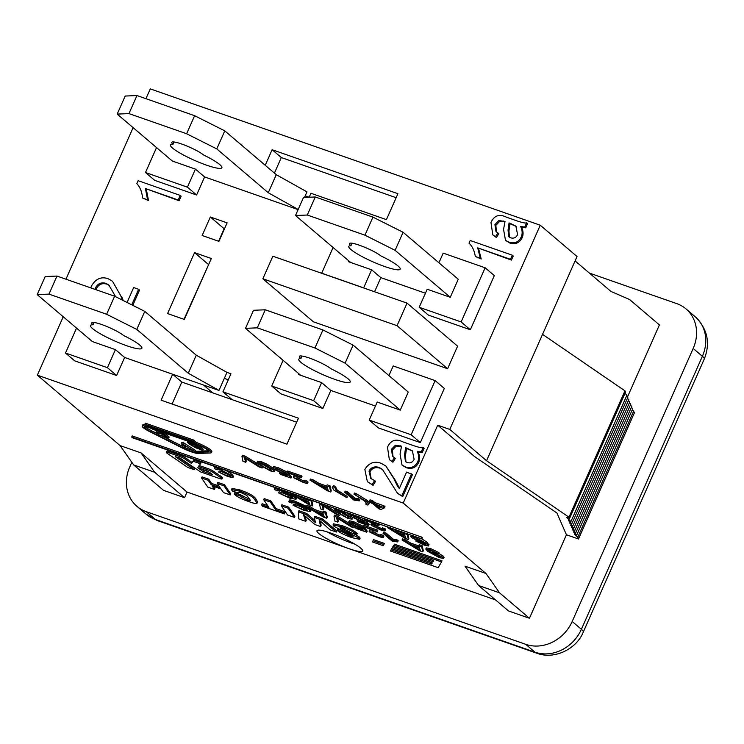 <?xml version="1.0" encoding="UTF-8"?>
<svg xmlns="http://www.w3.org/2000/svg" width="744" height="744" viewBox="0 0 744 744"><rect width="100%" height="100%" fill="white"/><g stroke="black" fill="none" stroke-linecap="round" stroke-linejoin="round"><path stroke-width="1.12" d="M348.908 260.977L348.573 261.739L371.637 269.802L363.639 287.854L321.706 273.197L333.089 247.51M374.567 291.769L380.835 277.633L425.428 293.22L380.835 277.633L371.637 269.802M438.923 262.772L443.201 253.127L485.135 267.784L494.323 275.606L470.329 329.759L428.395 315.103L419.198 307.281L427.196 289.23L450.26 297.293L395.101 250.328L403.099 232.277L372.939 217.127L364.941 235.178L395.101 250.328M364.941 235.178L307.281 215.025L315.279 196.974L303.506 197.467L295.507 215.518L307.281 215.025M350.666 262.474L295.507 215.518M381.002 255.973A28.105 4.352 23.9 0 1 400.188 269.151A28.105 4.352 23.9 0 1 372.725 261.748A28.105 4.352 23.9 0 1 348.797 246.385A28.105 4.352 23.9 0 1 350.936 245.706A18.209 2.818 23.9 0 1 349.429 243.548A18.209 2.818 23.9 0 1 362.802 246.497A18.209 2.818 23.9 0 1 381.002 255.973M352.042 243.223L350.936 245.706M315.279 196.974L372.939 217.127M450.26 297.293L458.258 279.242L403.099 232.277M298.921 373.795L298.577 374.567L321.641 382.621L313.643 400.672L271.709 386.015L283.092 360.329M271.709 386.015L280.907 393.846L322.84 408.502L330.838 390.451L375.432 406.038L330.838 390.451L321.641 382.621M388.926 375.599L393.204 365.946L435.138 380.603L444.326 388.433L420.332 442.587L378.398 427.921L369.201 420.1L377.208 402.048L400.263 410.111L345.104 363.156L353.102 345.104L322.942 329.945L314.945 347.997L345.104 363.156M314.945 347.997L257.284 327.844L265.283 309.792L253.509 310.285L245.511 328.337L257.284 327.844M300.678 375.292L245.511 328.337M331.006 368.792A28.105 4.352 23.9 0 1 350.192 381.979A28.105 4.352 23.9 0 1 322.729 374.567A28.105 4.352 23.9 0 1 298.8 359.203A28.105 4.352 23.9 0 1 300.939 358.524A18.209 2.818 23.9 0 1 299.432 356.376A18.209 2.818 23.9 0 1 312.806 359.315A18.209 2.818 23.9 0 1 331.006 368.792M302.045 356.041L300.939 358.524M265.283 309.792L322.942 329.945M400.263 410.111L408.27 392.06L353.102 345.104M136.961 95.548L125.197 96.041L117.189 114.092L128.963 113.6L136.961 95.548L194.621 115.701L224.781 130.86L276.266 174.682L306.965 191.868L304.501 197.42M298.186 209.483L268.268 192.733L216.783 148.912L186.623 133.753L194.621 115.701M216.783 148.912L224.781 130.86M268.268 192.733L276.266 174.682M173.017 144.299A18.209 2.818 23.9 0 1 171.752 142.355A18.209 2.818 23.9 0 1 185.414 145.415A18.209 2.818 23.9 0 1 203.586 154.985A28.105 4.352 23.9 0 1 221.87 167.735A28.105 4.352 23.9 0 1 194.417 160.332A28.105 4.352 23.9 0 1 170.488 144.959A28.105 4.352 23.9 0 1 173.017 144.299L174.05 141.983M186.623 133.753L128.963 113.6M145.489 172.506L154.678 180.336L196.611 194.993L204.609 176.942L298.121 209.631L204.609 176.942L195.421 169.111L187.423 187.163L145.489 172.506L156.528 147.582M195.421 169.111L172.357 161.048L117.189 114.092M309.104 197.234L305.189 195.867M56.972 276.061L45.198 276.554L37.2 294.605L48.974 294.113L56.972 276.061L114.632 296.214L144.792 311.373L196.277 355.195L226.967 372.381L230.956 373.776L222.949 391.828L298.437 418.212L286.933 444.159L161.132 400.188L172.636 374.241L124.62 357.455L115.422 349.624L107.424 367.676L65.491 353.019L76.539 328.095M65.491 353.019L74.688 360.849L116.622 375.506L124.62 357.455L218.969 390.433L188.279 373.246L136.794 329.425L106.634 314.266L114.632 296.214M136.794 329.425L144.792 311.373M188.279 373.246L196.277 355.195M218.969 390.433L226.967 372.381M93.028 324.812A18.209 2.818 23.9 0 1 91.754 322.868A18.209 2.818 23.9 0 1 105.425 325.928A18.209 2.818 23.9 0 1 123.588 335.498A28.105 4.352 23.9 0 1 141.881 348.248A28.105 4.352 23.9 0 1 114.418 340.845A28.105 4.352 23.9 0 1 90.489 325.481A28.105 4.352 23.9 0 1 93.028 324.812L94.051 322.496M106.634 314.266L48.974 294.113M115.422 349.624L92.358 341.561L37.2 294.605M228.296 379.766L224.316 378.371M354.851 544.134A24.98 3.869 23.9 0 1 327.258 531.914M168.665 438.188L159.356 434.933L166.154 436.905L164.052 435.11L156.101 431.929L163.234 434.422L160.881 432.422L152.157 428.963L161.773 432.32L168.665 438.188L169.167 437.063L164.34 432.952M158.946 433.324L158.537 434.245L151.497 430.702L150.995 431.836A11.244 1.739 23.9 0 1 144.466 427.121A11.244 1.739 23.9 0 1 150.604 428.153L194.63 443.545A11.244 1.739 23.9 0 1 209.045 451.617A11.244 1.739 23.9 0 1 208.367 451.887L196.007 452.408A11.244 1.739 23.9 0 1 182.661 447.749L150.995 431.836M156.556 430.906L156.101 431.929M214.598 468.739C213.658 467.381 215.053 467.353 218.792 468.664L231.542 475.537L233.012 477.471L228.11 476.69L218.652 472.049L227.115 475.825L230.501 476.374L229.208 474.728L219.88 469.566C217.257 468.646 216.355 468.72 217.183 469.799L214.598 468.739L215.025 466.618M226.018 470.459L232.044 474.412L233.504 476.346L233.012 477.471M220.605 472.589L221.108 471.464L219.155 470.924L218.652 472.049M221.108 471.464L229.905 475.36M216.848 469.092L217.183 469.799L217.555 468.953M232.147 490.938L231.533 489.58L239.252 491.021C246.199 493.449 250.914 495.718 253.388 497.82L257.08 503.093L257.619 501.837L257.117 502.963C257.052 503.995 254.504 503.623 249.454 501.828C242.367 499.391 237.569 497.048 235.067 494.806L234.165 493.942L240.638 496.202L247.417 500.145C249.854 501.047 250.737 500.963 250.077 499.875L246.841 495.476L241.13 492.64L238.043 492.175L238.471 493.151L232.147 490.938M231.533 489.58L232.035 488.455L239.754 489.896C246.701 492.323 251.416 494.583 253.89 496.685L255.657 498.536L255.155 499.661M255.657 498.536L257.619 501.837M240.638 496.202L241.14 495.076L234.658 492.807L234.165 493.942M241.14 495.076L249.928 499.596M250.226 500.573L250.077 499.875M238.973 492.026L238.471 493.151M288.161 508.273L294.392 517.368L287.565 514.988L281.334 505.892L288.161 508.273L288.663 507.148L294.894 516.243L294.392 517.368M288.663 507.148L281.837 504.758L281.334 505.892M350.34 532.499L343.337 528.398C340.361 527.384 339.404 527.375 340.464 528.352L358.692 538.042L359.64 539.335L351.819 537.624C345.086 535.252 340.519 533.057 338.111 531.058L337.153 530.174L343.561 532.416L350.154 536.08C352.777 536.963 353.66 537.01 352.805 536.21L334.056 526.38L333.014 524.948L341.543 526.761C348.248 529.114 352.889 531.383 355.474 533.56L356.692 534.722L350.34 532.499M340.017 527.738L340.464 528.352L340.761 527.663M342.101 527.989L348.294 531.095L347.792 532.22M348.294 531.095L348.08 532.36M348.573 531.225L349.42 531.616M353.753 533.69L359.194 536.917L360.133 538.2L359.64 539.335M340.454 530.026L337.655 529.049L337.153 530.174M343.886 531.662L343.561 532.416M344.872 532.053L350.973 535.057M353.14 536.684L352.805 536.21M333.014 524.948L333.517 523.822L342.035 525.636C348.75 527.989 353.391 530.249 355.967 532.434L357.194 533.597L356.692 534.722M269.988 468.422L271.765 470.599L269.588 470.171L261.628 465.502L259.758 463.419L262.037 463.754L269.988 468.422M261.116 463.466L271.002 469.334M270.491 470.952L258.977 464.572L257.099 462.294L261.107 462.963L266.817 465.437L272.639 469.343L274.517 471.622L270.491 470.952M257.099 462.294L257.591 461.168L261.609 461.838L267.319 464.312L273.141 468.218M274.806 469.864L274.517 471.622M287.156 472.142L301.004 476.988L301.478 477.75L301.99 476.42L301.487 477.555L299.042 478.011C296.326 477.806 295.498 478.076 296.54 478.792L302.083 481.526C304.631 482.4 305.384 482.354 304.333 481.387L307.105 482.419L307.579 483.228L308.081 482.093L307.598 481.294L307.105 482.419C308.397 483.749 307.012 483.712 302.947 482.298L293.861 477.843L293.303 476.997L298.511 476.662L288.235 473.072L287.156 472.142L287.649 471.017L301.506 475.862L301.004 476.988M301.506 475.862L301.99 476.42M296.196 478.206L296.54 478.792L296.912 477.964M297.042 477.667L302.585 480.401C305.133 481.275 305.877 481.229 304.826 480.261L304.333 481.387L304.808 482.047M304.826 480.261L307.598 481.294M293.303 476.997L293.806 475.862L295.396 475.574M332.215 487.376L332.996 486.818L334.837 487.459L336.595 491.096L346.89 497.717L333.954 490.175L332.215 487.376L333.498 485.683L335.339 486.334L334.549 487.832M335.339 486.334L337.097 489.971L347.392 496.592L346.89 497.717M333.498 485.683L332.996 486.818M366.904 501.698L368.652 504.413L369.154 503.288L367.843 505.046L366.002 504.395L365.992 502.553L364.244 500.759L353.949 494.137L366.904 501.698L367.406 500.563L369.154 502.619M366.411 503.474L366.002 504.395L366.42 503.614M355.79 494.779L356.283 493.653L354.451 493.012L353.949 494.137M356.283 493.653L367.406 500.563M274.471 489.608C273.746 488.334 275.606 488.473 280.079 490.017C286.877 492.509 291.778 495.02 294.754 497.569L296 499.28L289.537 498.099L278.582 492.928L288.551 497.234L293.024 498.071L291.899 496.574L281.362 490.994C278.144 489.868 276.88 489.822 277.558 490.835L274.471 489.608L275.168 487.646M289.128 492.519L291.583 493.895M294.977 496.211L296.503 498.154L296 499.28M281.027 493.635L281.53 492.509L279.084 491.793L278.582 492.928M281.53 492.509L292.429 497.057M277.363 490.287L277.558 490.835L277.884 490.11M339.701 515.546L336.697 514.504L321.966 505.25L323.352 509.835L320.524 508.849L319.539 503.893L322.403 504.888L339.701 515.546L340.082 514.69M323.11 505.994L323.854 508.71L323.352 509.835M319.827 503.251L319.539 503.893M322.682 504.255L322.403 504.888M325.026 505.074L336.874 512.374M361.798 519.917L356.032 517.034C353.363 516.141 352.637 516.262 353.837 517.396L360.403 520.735L365.871 522.269L368.568 525.58L358.152 521.944L357.074 521.023L365.425 523.943L364.095 522.241L360.71 521.339L351.205 516.531L350.703 515.266L355.093 516.243L364.402 520.781L361.798 519.917M353.233 516.578L353.837 517.396L354.228 516.513M354.339 516.271L361.751 519.889M363.667 520.54L363.323 521.312M364.541 520.456L366.374 521.144L365.871 522.269M366.374 521.144L369.071 524.455L368.568 525.58M357.492 520.075L357.074 521.023M351.084 514.178L350.443 515.443L351.177 514.216M364.848 519.777L364.402 520.781M362.681 518.233L364.802 519.582M404.922 535.634L405.926 538.219L397.798 533.141L404.922 535.634M403.136 535.01L405.08 536.219M408.335 539.539L405.331 538.498L387.568 527.673L390.74 528.779L395.948 531.997L404.736 535.066L404.252 533.504L407.201 534.536L408.335 539.539L408.837 538.414L407.833 534.025M387.857 527.031L387.568 527.673M391.019 528.138L390.74 528.779M393.353 528.956L396.45 530.872L395.948 531.997M396.45 530.872L404.29 533.606M404.541 532.871L404.252 533.504M407.479 533.894L407.201 534.536M288.942 501.921C288.207 500.647 290.076 500.786 294.54 502.33C301.348 504.823 306.24 507.334 309.225 509.882L310.471 511.593L304.008 510.412L293.052 505.241L303.022 509.547L307.495 510.384L306.37 508.887L295.824 503.307C292.615 502.181 291.35 502.135 292.029 503.158L288.942 501.921L289.286 500.182M289.444 500.786C288.709 499.522 290.579 499.661 295.043 501.205L306.044 506.208M309.448 508.524L310.973 510.468L310.471 511.593M295.498 505.948L295.991 504.823L293.545 504.106L293.052 505.241M295.991 504.823L306.9 509.38M291.834 502.6L292.029 503.158L292.355 502.423M354.163 527.868L351.159 526.817L336.437 517.564L337.822 522.149L334.986 521.163L334.01 516.206L336.874 517.21L354.163 527.868L354.665 526.733L337.367 516.076L336.874 517.21M337.581 518.308L338.315 521.023L337.822 522.149M337.367 516.076L334.512 515.081L334.01 516.206M362.933 526.315L376.789 531.16L377.264 531.923L377.775 530.593L377.273 531.728L374.818 532.174C372.112 531.979 371.284 532.248 372.326 532.964L377.868 535.699C380.417 536.573 381.161 536.526 380.11 535.559L382.881 536.591L383.365 537.401L383.867 536.266L383.383 535.466L382.881 536.591C384.174 537.921 382.788 537.875 378.733 536.471L369.647 532.016L369.089 531.169L374.297 530.835L362.933 526.315L363.435 525.19L377.292 530.035L376.789 531.16M377.292 530.035L377.775 530.593M371.972 532.379L372.326 532.964L372.698 532.137M372.828 531.839L378.361 534.573C380.909 535.438 381.663 535.401 380.612 534.434L380.11 535.559L380.593 536.219M380.612 534.434L383.383 535.466M369.089 531.169L369.591 530.035L371.182 529.747M419.393 547.947L420.397 550.532L412.269 545.454L419.393 547.947M417.607 547.324L419.542 548.533M422.806 551.862L419.802 550.811L402.039 539.986L405.201 541.093L410.418 544.31L419.207 547.389L418.723 545.817L421.662 546.849L422.806 551.862L423.308 550.727L422.164 545.724L421.662 546.849M405.201 541.093L405.703 539.967L402.541 538.861L402.039 539.986M405.703 539.967L410.911 543.185L410.418 544.31M410.911 543.185L418.76 545.929M422.164 545.724L419.225 544.692L418.723 545.817M161.206 435.584L182.801 446.437M145.378 426.851A11.244 1.739 -156.1 0 0 151.497 430.702M195.226 451.162A11.244 1.739 -156.1 0 0 196.509 451.283L208.645 450.771M185.2 447.6A11.244 1.739 -156.1 0 0 192.501 450.464M191.878 441.192L193.719 442.764L149.684 427.372L147.842 425.801L191.878 441.192M150.037 426.572L149.684 427.372M150.167 431.864A13.736 2.13 23.9 0 1 142.178 426.107A13.736 2.13 23.9 0 1 147.675 426.712L144.829 424.285L193.059 441.146L195.895 443.564A13.736 2.13 23.9 0 1 211.333 452.631A13.736 2.13 23.9 0 1 210.506 452.957L198.137 453.477A13.736 2.13 23.9 0 1 181.834 447.776L150.167 431.864M142.178 426.107L142.681 424.982A13.736 2.13 23.9 0 1 145.536 424.889M193.059 441.146L193.552 440.02L145.331 423.159L144.829 424.285M193.552 440.02L196.397 442.438L195.895 443.564M196.397 442.438A13.736 2.13 23.9 0 1 211.835 451.506L211.333 452.631M207.604 471.138L212.617 474.737L202.945 471.352L197.486 467.604L207.604 471.138M201.838 469.129L210.059 472.542M203.447 470.227L202.945 471.352M167.158 453.273A4.994 0.772 23.9 0 1 166.303 452.352A4.994 0.772 23.9 0 1 169.037 452.817L179.75 456.556A4.994 0.772 23.9 0 1 185.312 459.234L191.506 463.493L193.282 461.289L200.545 463.828L198.36 466.525L207.39 469.678A4.994 0.772 23.9 0 1 212.951 472.356L221.145 477.983A4.994 0.772 23.9 0 1 221.991 478.904A4.994 0.772 23.9 0 1 219.266 478.439L200.61 471.919L179.964 458.016L175.203 456.63L194.184 469.678L187.748 467.427L167.158 453.273M166.303 452.352L166.805 451.227A4.994 0.772 23.9 0 1 169.539 451.682L180.253 455.43A4.994 0.772 23.9 0 1 185.814 458.109L191.999 462.359L191.506 463.493M191.999 462.359L193.784 460.164L193.282 461.289M193.784 460.164L201.047 462.703L200.545 463.828M199.187 465.512L207.892 468.553A4.994 0.772 23.9 0 1 213.454 471.231L221.647 476.858A4.994 0.772 23.9 0 1 222.493 477.778L221.991 478.904M178.737 457.588L194.677 468.543L194.184 469.678M383.188 545.696L372.344 541.902L373.014 540.749L383.867 544.543L383.188 545.696M373.014 540.749L372.344 541.902M373.516 539.623L384.36 543.418L383.867 544.543M131.679 437.026L421.978 538.963L132.599 437.807L131.679 437.026L132.181 435.891L421.56 537.056L421.067 538.182M421.56 537.056L422.48 537.838L421.978 538.963M438.142 567.672L390.386 550.979L391.056 549.825L431.65 564.017L432.32 562.864L391.725 548.672L392.395 547.528L432.989 561.72L433.659 560.567L393.065 546.375L393.734 545.231L441.499 561.925L438.142 567.672M391.056 549.825L390.386 550.979M391.558 548.7L432.152 562.892L431.65 564.017M392.395 547.528L391.725 548.672M392.897 546.403L433.492 560.585L432.989 561.72M393.734 545.231L393.065 546.375M394.236 544.096L441.992 560.799L441.499 561.925M432.329 552.727L431.966 553.555C430.813 552.476 431.483 552.364 433.975 553.22L440.141 556.363C441.266 557.451 440.578 557.582 438.095 556.754L431.381 552.773M432.469 552.42L439.592 555.945M440.141 556.363L440.718 557.154M436.068 553.006L431.148 550.551L428.423 550.114L429.827 551.881L433.622 552.597L442.829 557.321L443.619 558.4L439.351 557.656L427.716 551.36L425.782 549.026L430.283 549.788L438.449 553.787L436.068 553.006M429.576 550.076L430.088 550.551L429.595 551.676M430.33 550.746L429.827 551.881M430.385 550.709L431.771 550.783M438.644 553.35L443.331 556.187L444.122 557.275L443.619 558.4M425.782 549.026L426.275 547.9L430.785 548.654L438.951 552.653L438.449 553.787M385.625 534.248L392.813 540.367L396.608 541.009L397.696 541.948L392.283 541.204L383.058 533.355L385.625 534.248L386.127 533.123L393.316 539.242L392.813 540.367M393.316 539.242L397.101 539.884L396.608 541.009M397.101 539.884L398.198 540.814L397.696 541.948M386.127 533.123L383.551 532.22L383.058 533.355M359.975 526.547L354.209 523.655C351.549 522.762 350.815 522.883 352.024 524.018L358.58 527.356L364.058 528.891L366.755 532.202L356.329 528.566L355.251 527.645L363.611 530.565L362.282 528.863L358.887 527.97L349.392 523.153L348.889 521.888L353.27 522.865L362.579 527.403L359.975 526.547M351.419 523.199L352.024 524.018L352.414 523.134M352.517 522.893L359.938 526.51M361.844 527.161L361.51 527.933M362.728 527.077L364.56 527.766L364.058 528.891M364.56 527.766L367.248 531.077L366.755 532.202M355.669 526.696L355.251 527.645M349.392 520.763L348.629 522.065L349.392 520.763L353.772 521.739L363.081 526.278M363.026 526.399L362.579 527.403M323.315 514.364L324.319 516.95L316.191 511.872L323.315 514.364M321.529 513.741L323.463 514.95M326.728 518.27L323.724 517.22L305.961 506.404L309.132 507.51L314.34 510.728L323.129 513.797L322.645 512.235L325.584 513.267L326.728 518.27L327.23 517.145L326.086 512.132L325.584 513.267M309.132 507.51L309.625 506.385L306.463 505.278L305.961 506.404M309.625 506.385L314.842 509.603L314.34 510.728M314.842 509.603L322.682 512.337M326.086 512.132L323.147 511.109L322.645 512.235M414.557 537.27L421.541 540.721M422.369 541.334C423.392 542.32 422.666 542.395 420.183 541.567L414.055 538.396C412.911 537.308 413.524 537.159 415.896 537.959L422.871 542.013M414.436 537.531L414.055 538.396L413.45 537.577M418.463 541.39L418.258 541.837L420.211 543.008L425.903 544.664M420.565 542.199L420.211 543.008M423.103 542.943L425.642 543.687M425.54 543.92L425.14 544.822C426.386 545.045 426.182 544.422 424.526 542.971L420.658 542.227L411.478 537.531L410.735 536.443L414.901 537.149L426.647 543.492L428.274 546.003L424.052 545.054L415.794 541.018L418.258 541.837M410.735 536.443L411.293 535.234M422.006 538.907L427.149 542.367L428.767 544.878M429.037 544.692L428.274 546.003M416.11 540.321L415.794 541.018M365.034 519.061L364.755 519.693L378.603 524.539L379.077 525.301L379.589 524.148M378.891 523.906L378.603 524.539M379.524 524.12L379.087 525.097L376.631 525.552C373.925 525.357 373.097 525.617 374.139 526.343L379.682 529.077C382.23 529.951 382.983 529.905 381.932 528.938L384.704 529.97L385.178 530.779L385.68 529.644L385.197 528.835L384.704 529.97C385.987 531.3 384.611 531.253 380.547 529.849L371.461 525.394L370.903 524.548L376.111 524.213L365.834 520.623L364.755 519.693M373.786 525.757L374.139 526.343L374.511 525.515M374.641 525.217L380.184 527.952C382.732 528.817 383.476 528.77 382.425 527.812L381.932 528.938L382.407 529.598M382.425 527.812L385.197 528.835M370.903 524.548L371.405 523.413L372.995 523.125M347.588 515.973L349.364 518.149L347.188 517.722L339.227 513.044L337.358 510.97L339.636 511.305L347.588 515.973M338.715 511.016L348.601 516.885M348.09 518.503L336.576 512.123L334.698 509.845L338.706 510.514L344.416 512.988L350.238 516.894L352.117 519.173L348.09 518.503M334.698 509.845L335.246 508.645M345.774 512.328L350.424 515.508M352.405 517.415L352.117 519.173M308.853 502.042L309.857 504.637L301.72 499.55L308.853 502.042M307.067 501.419L309.002 502.637M312.257 505.957L309.253 504.906L291.499 494.09L294.661 495.197L299.869 498.415L308.658 501.484L308.183 499.921L311.122 500.945L312.257 505.957L312.759 504.832L311.764 500.433M291.778 493.449L291.499 494.09M294.94 494.555L294.661 495.197M297.274 495.374L300.371 497.28L299.869 498.415M300.371 497.28L308.211 500.024M308.462 499.28L308.183 499.921M311.401 500.312L311.122 500.945M375.404 504.618L381.979 506.915L379.561 508.152L375.404 504.618M378.51 505.706L380.054 507.027L380.965 506.562M380.054 507.027L379.561 508.152M374.372 503.744L384.499 507.799L380.9 509.528L378.789 508.794L372.837 503.725L368.968 501.847L371.795 502.842L369.601 500.963L372.167 501.865L374.372 503.744L374.874 502.609L383.96 505.79L383.467 506.915M383.96 505.79L385.001 506.673L384.499 507.799M369.675 500.796L368.968 501.847M372.167 501.865L372.67 500.74L370.094 499.838L369.601 500.963M372.67 500.74L374.874 502.609M347.271 493.16L354.46 499.28L358.245 499.921L359.343 500.851L353.93 500.117L344.695 492.268L347.271 493.16L347.774 492.035L354.962 498.154L354.46 499.28M354.962 498.154L358.748 498.796L358.245 499.921M358.748 498.796L359.845 499.726L359.343 500.851M347.774 492.035L345.197 491.133L344.695 492.268M327.323 488.083L328.337 490.668L320.199 485.59L327.323 488.083M325.537 487.459L327.481 488.669M330.736 491.998L327.732 490.947L309.969 480.122L313.14 481.229L318.348 484.446L327.137 487.515L326.653 485.953L329.601 486.985L330.736 491.998L331.238 490.863L330.094 485.86L329.601 486.985M313.14 481.229L313.633 480.103L310.471 478.996L309.969 480.122M313.633 480.103L318.851 483.321L318.348 484.446M318.851 483.321L326.69 486.065M330.094 485.86L327.155 484.828L326.653 485.953M284.199 472.375L278.433 469.483C275.764 468.59 275.038 468.711 276.238 469.845L282.804 473.184L288.272 474.719L290.969 478.029L280.553 474.393L279.474 473.472L287.826 476.393L286.496 474.691L283.111 473.798L273.606 468.98L273.104 467.716L277.493 468.692L286.803 473.231L284.199 472.375M275.633 469.027L276.238 469.845L276.629 468.962M276.74 468.72L284.152 472.338M286.068 472.989L285.724 473.761M286.942 472.905L288.774 473.593L288.272 474.719M288.774 473.593L291.471 476.904L290.969 478.029M279.893 472.524L279.474 473.472M273.606 466.59L272.843 467.892L273.606 466.59L277.986 467.567L287.296 472.105M287.249 472.226L286.803 473.231M262.102 468.004L259.098 466.953L244.367 457.7L245.753 462.284L242.925 461.299L241.939 456.342L244.804 457.346L262.102 468.004L262.483 467.139M245.511 458.444L246.255 461.159L245.753 462.284M244.804 457.346L245.306 456.212L242.442 455.216L241.939 456.342M245.306 456.212L259.275 464.823M322.171 520.168L336.428 532.062L330.048 529.84L319.25 520.13L320.59 526.529L315 524.576L303.394 514.597L305.747 521.339L298.818 518.921L298.381 511.844L306.165 514.569L315.493 522.697L314.34 517.424L322.171 520.168L322.673 519.033L336.93 530.937L336.428 532.062M320.441 521.274L320.097 522.056M320.664 521.488L321.092 525.404L320.59 526.529M304.687 515.787L304.389 516.476M305.114 516.159L306.24 520.214L305.747 521.339M306.165 514.569L306.668 513.434L298.883 510.719L298.381 511.844M306.668 513.434L314.749 520.363M322.673 519.033L314.842 516.299L314.34 517.424M270.351 502.051L275.568 509.714L283.501 512.486L284.468 513.899L262.52 506.227L261.6 504.832L268.891 507.38L263.683 499.717L270.351 502.051L270.853 500.917L276.071 508.58L275.568 509.714M276.071 508.58L283.994 511.351L283.501 512.486M283.994 511.351L284.961 512.774L284.468 513.899M267.728 505.669L262.102 503.707L261.6 504.832M270.853 500.917L264.176 498.592L263.683 499.717M223.981 485.841L230.212 494.937L223.507 492.593L221.07 489.022L212.003 485.851L214.449 489.422L207.771 487.088L201.568 478.001L208.246 480.336L211.073 484.511L220.159 487.692L217.332 483.516L223.981 485.841L224.483 484.707L230.705 493.802L230.212 494.937M213.677 486.436L214.951 488.296L214.449 489.422M208.246 480.336L208.738 479.21L202.07 476.876L201.568 478.001M208.738 479.21L211.566 483.386L211.073 484.511M211.566 483.386L218.996 485.981M224.483 484.707L217.825 482.382L217.332 483.516M195.049 451.562L183.024 444.28A42.194 6.538 23.9 0 1 183.47 445.005L184.996 448.046L183.257 447.442L181.387 443.331L195.049 451.562L195.551 450.436L183.647 442.82L183.154 443.945M184.745 445.423L185.498 446.921L184.996 448.046M183.647 442.82L181.889 442.206L181.387 443.331M189.441 442.94L194.975 444.568L200.238 449.051L195.207 447.228L189.376 443.006M190.901 443.173L198.025 446.977M202.749 450.343L195.663 447.795L188.678 443.712L187.497 442.15L195.858 444.475L202.749 450.343L203.252 449.209L198.22 444.931M437.714 425.205L449.776 429.418L486.548 460.722L568.965 517.21L569.532 518.512L566.612 517.443L570.936 521.544L568.565 520.679L571.829 523.767L569.551 522.93L572.815 526.017L570.536 525.19L573.801 528.277L571.522 527.45L574.786 530.537L572.508 529.7L575.772 532.788L573.494 531.96L576.758 535.048L574.48 534.22L577.744 537.298L578.488 538.991L566.426 534.769L556.912 512.997L474.495 456.509L437.714 425.205L403.22 503.056L37.349 375.162L120.091 445.591L141.062 452.919L187.023 492.054L495.476 599.878M566.426 534.769L529.43 618.264L508.468 610.926L478.606 585.509L465 566.156L485.962 573.485L403.22 503.056M348.992 548.672A24.98 3.869 23.9 0 1 316.963 530.723A24.98 3.869 23.9 0 1 332.847 533.829A24.98 3.869 23.9 0 1 357.52 545.798A24.98 3.869 23.9 0 1 362.644 550.969A24.98 3.869 23.9 0 1 348.992 548.672M210.347 216.997L227.125 222.856L218.922 241.363L202.154 235.495L210.347 216.997L224.139 228.733L218.597 241.242M208.673 264.501L184.001 319.316M194.556 252.644L211.324 258.512L184.326 319.427L167.558 313.568L194.556 252.644L208.339 264.38M510.496 259.312L477.695 247.845L480.28 258.205L475.295 256.466C474.393 250.654 472.31 246.218 469.036 243.167L470.217 240.489L512.318 255.201L510.496 259.312L511.416 260.093L477.695 247.845M478.615 248.626L481.201 258.996L480.28 258.205M481.201 258.996L475.295 256.466M511.416 260.093L513.239 255.983L512.318 255.201M411.544 473.826L401.797 495.811L397.538 493.328L382.407 469.362L379.059 467.381C374.362 466.116 371.014 467.362 369.024 471.119L370.735 478.466L374.604 480.55L372.186 484.577L367.35 481.666L364.848 469.492C368.736 462.963 374.12 460.88 381.012 463.233L385.876 466.014L394.153 479.136C396.645 484.8 398.384 487.887 399.361 488.399L406.587 472.096L412.464 474.607L402.718 496.601L401.797 495.811M402.718 496.601L397.538 493.328M382.862 469.771L379.979 468.162C375.283 466.897 371.935 468.143 369.945 471.901L371.219 478.848M372.186 484.577L373.107 485.358L375.525 481.34L374.604 480.55M373.107 485.358L367.35 481.666M385.876 466.014L395.073 479.917L399.444 488.222M132.776 305.338L139.537 290.076L138.617 289.286L131.744 304.817M115.636 296.717L108.866 285.073L105.918 283.334C101.212 282.088 97.762 283.566 95.576 287.77L95.037 289.37M109.322 285.482L106.838 284.115C102.123 282.869 98.682 284.348 96.497 288.551L96.06 289.723M90.74 287.863L91.41 286.115C95.632 278.823 101.193 276.359 108.085 278.693L112.465 281.204L120.733 295.721L122.472 300.158M112.465 281.204L120.733 295.721M121.653 296.503L123.225 300.539M127.057 302.464L133.66 287.556L138.617 289.286M178.197 199.978L145.396 188.511L147.582 199.773L142.597 198.034C141.927 191.692 140.002 186.902 136.812 183.656L138.124 180.69L180.225 195.412L178.197 199.978L179.118 200.759L145.396 188.511M146.317 189.292L148.502 200.555L147.582 199.773M148.502 200.555L142.597 198.034M179.118 200.759L181.136 196.193L180.225 195.412M405.573 447.628L412.39 450.817L414.12 459.308C412.594 462.396 410.288 463.475 407.201 462.526L405.434 461.55L404.569 454.965L405.573 447.628L406.494 448.418L405.489 455.747L405.926 461.912M412.818 451.217L406.494 448.418M417.737 461.708C415.171 466.879 411.06 468.627 405.396 466.925L402.02 465.047L400.077 454.119L401.528 446.214L395.362 445.265L391.446 449.292L392.507 456.305L394.432 457.662L391.976 461.429L389.344 459.606L387.485 447.181C390.786 440.15 395.966 438.411 403.043 441.955L409.907 444.354C417.737 447.191 422.173 448.241 423.206 447.516L421.318 451.766L417.226 451.301C418.956 455.077 419.123 458.537 417.737 461.708L418.658 462.489C416.091 467.669 411.971 469.408 406.317 467.716L402.02 465.047M401.518 446.642L400.216 445.721M401.137 446.502L396.282 446.056L395.362 445.265M396.282 446.056L392.367 450.074L392.999 456.704M391.976 461.429L392.897 462.219L395.352 458.444L394.432 457.662M392.897 462.219L389.344 459.606M421.318 451.766L422.239 452.547L424.117 448.297L423.206 447.516M422.239 452.547L418.147 452.082L417.226 451.301M418.147 452.082C419.876 455.858 420.044 459.327 418.658 462.489M509.054 222.912L515.871 226.102L517.601 234.593C516.066 237.68 513.76 238.75 510.682 237.801L508.915 236.825L508.04 230.24L509.054 222.912L509.975 223.693L508.961 231.021L509.408 237.197M516.289 226.492L509.975 223.693M521.219 236.983C518.642 242.163 514.532 243.902 508.877 242.209L505.492 240.331L503.558 229.403L504.999 221.489L498.843 220.55L494.927 224.567L495.988 231.589L497.913 232.937L495.458 236.713L492.816 234.881L490.966 222.456C494.258 215.425 499.447 213.686 506.515 217.229L513.379 219.629C521.219 222.465 525.645 223.516 526.678 222.791L524.799 227.041L520.698 226.576C522.437 230.352 522.604 233.821 521.219 236.983L522.13 237.764C519.563 242.944 515.452 244.683 509.798 242.99L505.492 240.331M504.999 221.926L503.688 220.996M504.609 221.777L499.763 221.331L498.843 220.55M499.763 221.331L495.848 225.358L496.471 231.979M495.458 236.713L496.378 237.494L498.833 233.718L497.913 232.937M496.378 237.494L492.816 234.881M524.799 227.041L525.71 227.822L527.598 223.572L526.678 222.791M525.71 227.822L521.618 227.357L520.698 226.576M521.618 227.357C523.348 231.133 523.525 234.602 522.13 237.764M486.548 460.722L577.037 256.522L540.265 225.218L449.776 429.418M540.265 225.218L150.279 88.889L145.945 98.682M133.111 127.643L65.946 279.195M37.349 375.162L63.221 316.767M407.042 303.124L457.607 346.165L447.609 368.726L313.419 321.817L262.855 278.777L272.862 256.215L407.042 303.124L397.045 325.686L262.855 278.777M265.227 165.289L272.127 149.721L397.928 193.7L386.424 219.647L310.946 193.263L309.188 197.225M222.949 391.828L232.147 399.658L296.661 422.211M172.636 374.241L181.824 382.063L172.097 404.02M181.824 382.063L232.147 399.658M396.152 197.69L281.316 157.551L274.424 173.11M272.127 149.721L281.316 157.551M196.611 194.993L187.423 187.163M485.135 267.784L461.131 321.938L419.198 307.281M470.329 329.759L461.131 321.938M322.84 408.502L313.643 400.672M435.138 380.603L411.134 434.756L369.201 420.1M420.332 442.587L411.134 434.756M116.622 375.506L107.424 367.676M447.609 368.726L397.045 325.686M568.965 517.21L624.96 390.851L625.527 392.153L569.532 518.512M624.997 393.353L626.932 395.185L570.936 521.544M626.504 396.152L627.824 397.408L571.829 523.767M627.415 398.338L628.81 399.658L572.815 526.017M628.401 400.598L629.796 401.918L573.801 528.277M629.387 402.848L630.782 404.169L574.786 530.537M630.373 405.108L631.768 406.429L575.772 532.788M631.358 407.359L632.753 408.689L576.758 535.048M632.344 409.618L634.483 412.622L578.488 538.991M577.744 537.298L633.739 410.939M542.543 334.363L624.96 390.851M187.023 492.054L184.531 497.69L163.559 490.361L133.697 464.944L120.091 445.591M627.452 397.054L659.417 324.923L629.554 299.507L610.954 291.434L575.093 260.912M589.388 273.085L676.733 303.617A37.47 32.81 130.4 0 1 686.024 308.927A37.47 32.81 130.4 0 1 693.185 348.452L572.192 621.482A37.47 32.81 130.4 0 1 525.748 644.332L146.243 511.677A37.47 32.81 130.4 0 1 136.952 506.366A37.47 32.81 130.4 0 1 129.791 466.832L131.818 462.266M529.43 618.264L499.568 592.838L478.606 585.509M499.568 592.838L485.962 573.485M184.531 497.69L154.668 472.273L141.062 452.919M133.697 464.944L154.668 472.273M203.512 385.029L212.71 392.86M219.071 468.032L218.792 468.664M232.044 474.412L231.542 475.537M227.608 474.691L227.115 475.825M239.754 489.896L239.252 491.021M253.89 496.685L253.388 497.82M242.2 496.053L241.698 497.178M247.919 499.01L247.417 500.145M359.194 536.917L358.692 538.042M344.844 532.109L344.37 533.178M350.657 534.955L350.154 536.08M342.035 525.636L341.543 526.761M355.967 532.434L355.474 533.56M270.091 469.046L269.588 470.171M262.13 464.368L261.628 465.502M261.609 461.838L261.107 462.963M267.319 464.312L266.817 465.437M273.048 468.432L272.639 469.343M302.585 480.401L302.083 481.526M296.558 475.983L296.224 476.746M337.097 489.971L336.595 491.096M340.045 492.175L339.543 493.3M343.207 494.183L342.705 495.318M280.33 489.45L280.079 490.017M295.256 496.443L294.754 497.569M289.053 496.099L288.551 497.234M322.561 505.641L322.347 506.134M360.896 519.61L360.403 520.735M355.344 515.666L355.093 516.243M403.043 534.973L402.551 536.08M295.043 501.205L294.54 502.33M309.727 508.756L309.225 509.882M303.524 508.412L303.022 509.547M337.032 517.954L336.809 518.447M378.361 534.573L377.868 535.699M372.344 530.156L372 530.918M417.514 547.286L417.021 548.393M183.024 446.93L182.661 447.749M208.794 450.938L208.367 451.887M196.509 451.283L196.007 452.408M169.539 451.682L169.037 452.817M180.253 455.43L179.75 456.556M185.814 458.109L185.312 459.234M207.892 468.553L207.39 469.678M213.454 471.231L212.951 472.356M221.647 476.858L221.145 477.983M438.597 555.629L438.095 556.754M433.994 551.75L433.622 552.597M443.331 556.187L442.829 557.321M430.785 548.654L430.283 549.788M359.082 526.231L358.58 527.356M353.772 521.739L353.27 522.865M321.436 513.704L320.943 514.811M420.686 540.442L420.183 541.567M423.782 543.194L423.28 544.32M415.161 536.582L414.901 537.149M427.149 542.367L426.647 543.492M380.184 527.952L379.682 529.077M374.158 523.525L373.823 524.297M347.69 516.587L347.188 517.722M339.729 511.919L339.227 513.044M338.957 509.947L338.706 510.514M344.853 512.002L344.416 512.988M350.647 515.973L350.238 516.894M306.965 501.391L306.482 502.498M325.444 487.422L324.951 488.529M283.297 472.059L282.804 473.184M277.986 467.567L277.493 468.692M244.962 458.09L244.748 458.583M313.298 519.033L312.796 520.168M197.969 447.116L197.532 448.102M195.7 446.093L195.207 447.228M190.938 443.201L190.436 444.326M379.979 468.162L379.059 467.381M369.945 471.901L369.024 471.119M395.073 479.917L394.153 479.136M106.838 284.115L105.918 283.334M96.497 288.551L95.576 287.77M408.372 449.069L407.452 448.288M405.489 455.747L404.569 454.965M406.317 467.716L405.396 466.925M392.367 450.074L391.446 449.292M511.844 224.344L510.933 223.563M508.961 231.021L508.04 230.24M509.798 242.99L508.877 242.209M495.848 225.358L494.927 224.567M572.192 621.482L581.389 629.312A24.98 3.869 23.9 0 1 583.259 632.102L704.252 359.073A24.98 3.869 -156.1 0 0 702.383 356.283L581.389 629.312A37.47 32.81 130.4 0 1 534.936 652.163A24.98 11.439 109.3 0 0 536.74 653.195M695.612 317.093A37.47 32.81 130.4 0 1 702.383 356.283L693.185 348.452M525.748 644.332L534.936 652.163L155.44 519.498A24.98 11.439 109.3 0 0 157.198 520.521L536.694 653.176C554.029 659.975 576.479 649.233 583.259 632.102M146.243 511.677L155.44 519.498A37.47 32.81 130.4 0 1 145.75 513.844M187.497 442.15L188 441.025M686.024 308.927L695.221 316.749C707.563 328.969 710.576 343.077 704.252 359.073M157.198 520.521L146.15 514.188L136.952 506.366"/></g></svg>
